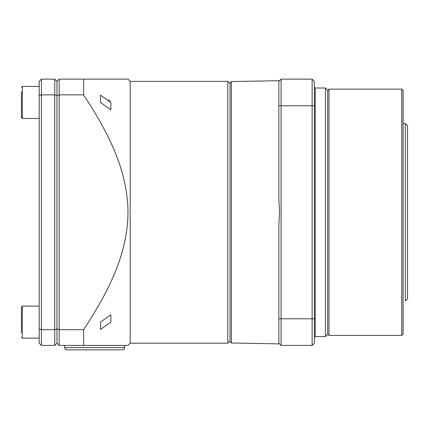 <?xml version="1.0" encoding="UTF-8"?>
<svg xmlns="http://www.w3.org/2000/svg" width="429" height="429" viewBox="0 0 429 429"><rect width="100%" height="100%" fill="white"/><g stroke="black" fill="none" stroke-linecap="round" stroke-linejoin="round"><path stroke-width="0.64" d="M21.45 337.248L22.34 338.138L39.2 338.138L22.34 338.138L22.34 306.091L21.45 306.982L21.45 332.813C21.45 338.481 21.45 338.481 21.45 332.813M21.45 91.747C21.45 86.079 21.45 86.079 21.45 91.747L21.45 117.584L22.34 118.468L39.2 118.468L22.34 118.468L22.34 86.427L39.2 86.427M64.72 347.64L124.63 347.64A2.22 2.22 0 0 1 122.415 349.855L66.94 349.855A2.22 2.22 0 0 1 64.72 347.64L64.72 345.42M110.859 322.115L100.509 329.434L100.509 322.115L110.859 314.789L110.859 322.115M230.035 340.98L227.815 343.2L130.18 343.2L130.18 81.36L127.96 79.145M39.2 95.705L41.42 94.863L54.735 94.863L56.955 95.705L59.17 94.863L83.58 94.863C106.531 129.89 127.842 168.946 127.96 212.28C127.885 255.448 106.558 294.653 83.58 329.697L59.17 329.697L56.955 328.855L54.735 329.697L41.42 329.697L39.2 328.855L39.2 343.2L41.42 345.42L41.42 79.145L39.2 81.36L39.2 328.855M130.18 343.2L127.96 345.42L83.58 345.42L127.96 345.42L83.58 345.42L83.58 329.697M124.63 347.64L124.63 345.42M227.815 343.2L227.815 81.36L130.18 81.36M110.859 102.445L110.859 109.77L100.509 102.445L100.509 95.125L110.859 102.445L108.628 99.85M231.387 81.558L230.035 82.915L230.035 341.645L231.387 343.002L231.387 81.558L279.526 80.684L281.07 79.145L278.85 81.36C279.756 80.459 279.756 80.459 278.85 81.36L278.85 199.061L279.526 212.28L278.85 225.498L278.85 343.2C279.756 344.106 279.756 344.106 278.85 343.2C279.756 344.106 279.756 344.106 278.85 343.2L281.07 345.42L279.526 343.876L231.387 343.002M325.45 88.02L327.665 90.24L327.665 334.325L325.45 336.545L325.45 88.02L315.24 88.02L315.24 336.545L314.355 337.43M327.665 334.1L329 335.435L329 89.13L327.665 90.46M401.78 89.13L403.11 90.46L403.11 334.1L401.78 335.435L401.78 89.13L329 89.13M54.735 79.145L54.735 345.42L56.955 343.2L56.955 81.36L54.735 79.145L41.42 79.145M41.42 345.42L54.735 345.42M83.58 94.863L83.58 79.145L59.17 79.145L59.17 345.42L83.58 345.42M59.17 79.145L56.955 81.36M56.955 343.2L59.17 345.42M83.58 79.145L127.96 79.145L83.58 79.145M278.85 105.77L314.355 105.77L314.355 318.79L312.135 318.79L312.135 345.42L281.07 345.42L281.07 79.145L312.135 79.145L312.135 318.79L278.85 318.79M314.355 105.77L314.355 81.36L312.135 79.145M312.135 345.42L314.355 343.2L314.355 318.79M405.33 123.52L407.55 125.74L407.55 298.82L405.33 301.04L405.33 123.52L403.11 123.52M325.45 336.545L315.24 336.545M401.78 335.435L329 335.435M22.34 306.091L39.2 306.091M22.34 86.427L21.45 87.312M230.035 83.58L227.815 81.36M315.24 88.02L314.355 87.13"/></g></svg>
